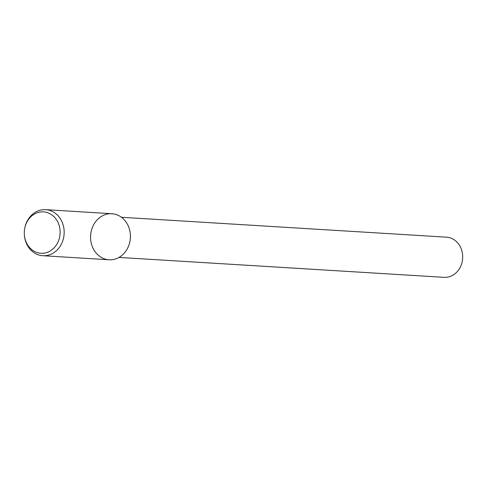 <?xml version="1.0" encoding="UTF-8"?>
<svg xmlns="http://www.w3.org/2000/svg" width="487" height="487" viewBox="0 0 487 487"><rect width="100%" height="100%" fill="white"/><g stroke="black" fill="none" stroke-linecap="round" stroke-linejoin="round"><path stroke-width="0.73" d="M118.998 257.422L444.089 277.334A20.113 17.368 -86.5 0 0 462.65 258.317A20.113 17.368 -86.5 0 0 446.549 237.181L121.458 217.275M129.913 241.509L130.005 241.059A20.113 17.368 -86.5 0 0 130.382 234.862L130.346 234.399A23.072 19.918 -86.5 0 0 115.516 214.341A23.072 19.918 -86.5 0 0 93.979 224.184A23.072 19.918 -86.5 0 0 102.544 258.061A23.072 19.918 -86.5 0 0 129.913 241.509A23.072 19.918 -86.5 0 0 130.346 234.399M24.35 234.685L24.374 235.044A23.072 19.918 -86.5 0 0 42.826 255.718L109.076 259.778A23.072 19.918 -86.5 0 0 130.37 237.966A23.072 19.918 -86.5 0 0 111.9 213.726L45.644 209.666A23.072 19.918 -86.5 0 0 27.722 220.124A23.072 19.918 -86.5 0 0 24.813 227.934L24.74 228.293A20.746 17.916 -86.5 0 0 24.35 234.685A20.746 17.916 -86.5 0 0 48.883 251.676A20.746 17.916 -86.5 0 0 56.157 219.26A20.746 17.916 -86.5 0 0 27.363 221.268A20.746 17.916 -86.5 0 0 24.74 228.293M42.826 255.718A23.072 19.918 -86.5 0 0 64.12 233.912A23.072 19.918 -86.5 0 0 45.644 209.666"/></g></svg>
